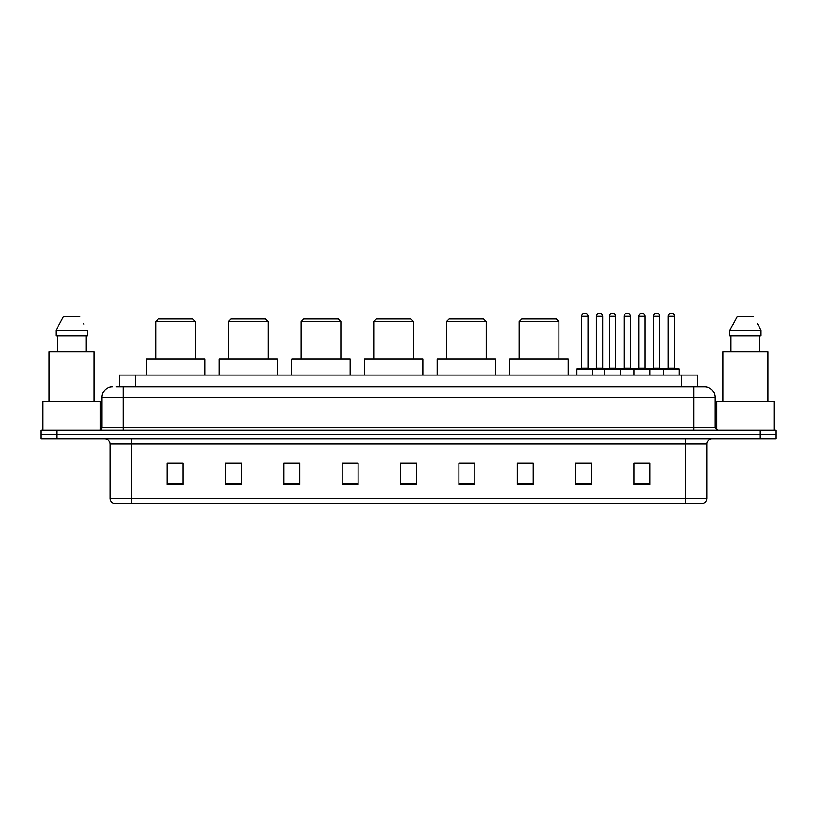 <?xml version="1.0" encoding="UTF-8"?>
<svg xmlns="http://www.w3.org/2000/svg" width="817" height="817" viewBox="0 0 817 817"><rect width="100%" height="100%" fill="white"/><g stroke="black" fill="none" stroke-linecap="round" stroke-linejoin="round"><path stroke-width="1.23" d="M116.188 386.747L123.081 386.747L116.188 386.747L119.374 386.747L119.374 375.074L697.626 375.074L697.626 386.747M112.47 386.747A10.611 10.611 0 0 0 101.859 397.358L101.859 427.597A2.655 2.655 0 0 1 99.204 430.253M715.141 397.358L123.081 397.358L123.081 386.747L704.53 386.747A10.611 10.611 0 0 1 715.141 397.358L715.141 427.597L717.796 430.253M56.761 430.253L40.85 430.253L40.85 434.491L56.761 434.491L40.85 434.491L40.85 438.739L56.761 438.739L56.761 434.491L760.239 434.491L56.761 434.491L56.761 430.253L760.239 430.253L760.239 434.491L776.15 434.491L760.239 434.491L760.239 438.739L56.761 438.739M776.15 430.253L776.15 434.491L776.15 430.253L760.239 430.253M704.366 386.747L700.812 386.747M702.671 503.466L114.329 503.466M114.063 503.466A5.3 5.3 0 0 1 110.244 498.37L131.466 498.37L131.466 503.466L685.534 503.466L685.534 498.37L706.756 498.37L706.756 444.05A5.3 5.3 0 0 1 712.067 438.739M110.244 498.37L110.244 444.05C109.927 440.823 108.161 439.056 104.933 438.739M649.883 484.42L649.883 463.198L633.972 463.198L633.972 484.42L649.883 484.42M591.528 484.42L591.528 463.198L575.617 463.198L575.617 484.42L591.528 484.42M533.174 484.42L533.174 463.198L517.253 463.198L517.253 484.42L533.174 484.42M474.82 484.42L474.82 463.198L458.899 463.198L458.899 484.42L474.82 484.42M183.028 484.42L183.028 463.198L167.117 463.198L167.117 484.42L183.028 484.42M241.383 484.42L241.383 463.198L225.472 463.198L225.472 484.42L241.383 484.42M299.747 484.42L299.747 463.198L283.826 463.198L283.826 484.42L299.747 484.42M358.101 484.42L358.101 463.198L342.18 463.198L342.18 484.42L358.101 484.42M416.456 484.42L416.456 463.198L400.544 463.198L400.544 484.42L416.456 484.42M776.15 438.739L776.15 434.491L776.15 438.739L760.239 438.739M685.534 503.466L702.518 503.466M519.908 463.3L533.174 463.3M580.867 463.3L588.822 463.3M637.954 463.3L645.91 463.3M358.101 463.198L342.18 463.3L358.101 463.198M299.747 463.198L283.826 463.3L299.747 463.198M229.189 463.3L241.383 463.3M400.544 463.3L412.748 463.3M183.028 463.3L167.117 463.3M474.82 463.3L458.899 463.3M100.266 430.028L100.266 401.607L42.974 401.607L42.974 430.253M94.169 401.607L94.169 351.739L49.071 351.739L49.071 401.607M86.091 335.818L86.091 351.739L86.091 335.818M55.995 330.517L63.338 316.72L55.995 330.517L55.995 335.818L87.245 335.818L87.245 330.517L55.995 330.517M83.896 323.961L83.477 323.164M57.149 335.818L57.149 351.739M79.903 316.72L63.338 316.72M155.71 321.5L195.498 321.5L192.843 318.844L158.355 318.844L155.71 321.5L155.71 359.163M195.498 321.5L195.498 359.163M204.781 375.074L204.781 359.163L146.427 359.163L146.427 375.074M228.392 321.5L268.18 321.5L265.525 318.844L231.037 318.844L228.392 321.5L228.392 359.163M268.18 321.5L268.18 359.163M277.463 375.074L277.463 359.163L219.109 359.163L219.109 375.074M301.075 321.5L340.863 321.5L338.207 318.844L303.72 318.844L301.075 321.5L301.075 359.163M340.863 321.5L340.863 359.163M350.146 375.074L350.146 359.163L291.781 359.163L291.781 375.074M373.747 321.5L413.545 321.5L410.89 318.844L376.402 318.844L373.747 321.5L373.747 359.163M413.545 321.5L413.545 359.163M422.828 375.074L422.828 359.163L364.464 359.163L364.464 375.074M446.429 321.5L486.217 321.5L483.572 318.844L449.084 318.844L446.429 321.5L446.429 359.163M486.217 321.5L486.217 359.163M495.5 375.074L495.5 359.163L437.146 359.163L437.146 375.074M519.112 321.5L558.899 321.5L556.254 318.844L521.767 318.844L519.112 321.5L519.112 359.163M558.899 321.5L558.899 359.163M568.183 375.074L568.183 359.163L509.828 359.163L509.828 375.074M774.026 430.253L774.026 401.607L716.734 401.607L716.734 430.028M767.929 401.607L767.929 351.739L722.831 351.739L722.831 401.607M757.655 323.961L761.005 330.517L729.755 330.517L737.097 316.72L729.755 330.517L729.755 335.818L761.005 335.818L761.005 330.517L761.005 335.818M761.005 330.517L757.236 323.164M730.909 335.818L730.909 351.739M759.851 351.739L759.851 335.818M753.662 316.72L737.097 316.72M663.363 375.074L663.363 369.243A0.531 0.531 0 0 1 663.894 368.712L678.743 368.712A0.531 0.531 0 0 1 679.274 369.243L576.884 369.243A0.531 0.531 0 0 1 577.415 368.712L592.274 368.712A0.531 0.531 0 0 1 592.805 369.243L592.805 375.074M588.026 316.189L581.663 316.189A2.655 2.655 0 0 1 584.318 313.534L585.37 313.534A2.655 2.655 0 0 1 588.026 316.189L588.026 368.181A0.531 0.531 0 0 0 588.557 368.712M581.663 316.189L581.663 368.181A0.531 0.531 0 0 1 581.132 368.712M576.884 369.243L576.884 375.074M604.58 375.074L604.58 369.243A0.531 0.531 0 0 1 605.111 368.712L619.96 368.712A0.531 0.531 0 0 1 620.491 369.243L620.491 375.074M615.722 316.189L609.359 316.189A2.655 2.655 0 0 1 612.004 313.534L613.067 313.534A2.655 2.655 0 0 1 615.722 316.189L615.722 368.181A0.531 0.531 0 0 0 616.253 368.712M609.359 316.189L609.359 368.181A0.531 0.531 0 0 1 608.828 368.712M633.972 375.074L633.972 369.243A0.531 0.531 0 0 1 634.503 368.712L649.352 368.712A0.531 0.531 0 0 1 649.883 369.243L649.883 375.074M645.113 316.189L638.741 316.189A2.655 2.655 0 0 1 641.396 313.534L642.458 313.534A2.655 2.655 0 0 1 645.113 316.189L645.113 368.181A0.531 0.531 0 0 0 645.644 368.712M638.741 316.189L638.741 368.181A0.531 0.531 0 0 1 638.22 368.712M674.505 316.189L668.132 316.189A2.655 2.655 0 0 1 670.788 313.534L671.85 313.534A2.655 2.655 0 0 1 674.505 316.189L674.505 368.181A0.531 0.531 0 0 0 675.036 368.712M668.132 316.189L668.132 368.181A0.531 0.531 0 0 1 667.601 368.712M679.274 369.243L679.274 375.074M592.111 368.712L606.97 368.712M596.359 316.189A2.655 2.655 0 0 1 599.014 313.534L600.066 313.534A2.655 2.655 0 0 1 602.721 316.189L596.359 316.189L596.359 368.181A0.531 0.531 0 0 1 595.828 368.712M602.721 316.189L602.721 368.181A0.531 0.531 0 0 0 603.252 368.712M634.656 368.712L619.807 368.712M624.045 316.189A2.655 2.655 0 0 1 626.7 313.534L627.762 313.534A2.655 2.655 0 0 1 630.418 316.189L624.045 316.189L624.045 368.181A0.531 0.531 0 0 1 623.524 368.712M630.418 316.189L630.418 368.181A0.531 0.531 0 0 0 630.949 368.712M664.047 368.712L649.198 368.712M653.437 316.189A2.655 2.655 0 0 1 656.092 313.534L657.154 313.534A2.655 2.655 0 0 1 659.809 316.189L653.437 316.189L653.437 368.181A0.531 0.531 0 0 1 652.906 368.712M659.809 316.189L659.809 368.181A0.531 0.531 0 0 0 660.34 368.712M135.295 386.747L135.295 375.074M681.705 386.747L681.705 375.074M123.081 430.253L123.081 397.358L101.859 397.358M101.859 427.597L715.141 427.597M693.919 386.747L693.919 430.253M685.534 438.739L685.534 444.05L110.244 444.05M706.756 444.05L685.534 444.05L685.534 498.37L131.466 498.37L131.466 438.739M416.456 483.684L400.544 483.684M358.101 483.684L342.18 483.684M299.747 483.684L283.826 483.684M241.383 483.684L225.472 483.684M183.028 483.684L167.117 483.684M474.82 483.684L458.899 483.684M533.174 483.684L517.253 483.684M591.528 483.684L575.617 483.684M649.883 483.684L633.972 483.684M581.663 368.181L588.026 368.181M609.359 368.181L615.722 368.181M638.741 368.181L645.113 368.181M668.132 368.181L674.505 368.181M596.359 368.181L602.721 368.181M624.045 368.181L630.418 368.181M653.437 368.181L659.809 368.181M702.937 503.466C705.337 502.608 706.613 500.913 706.756 498.37"/></g></svg>
